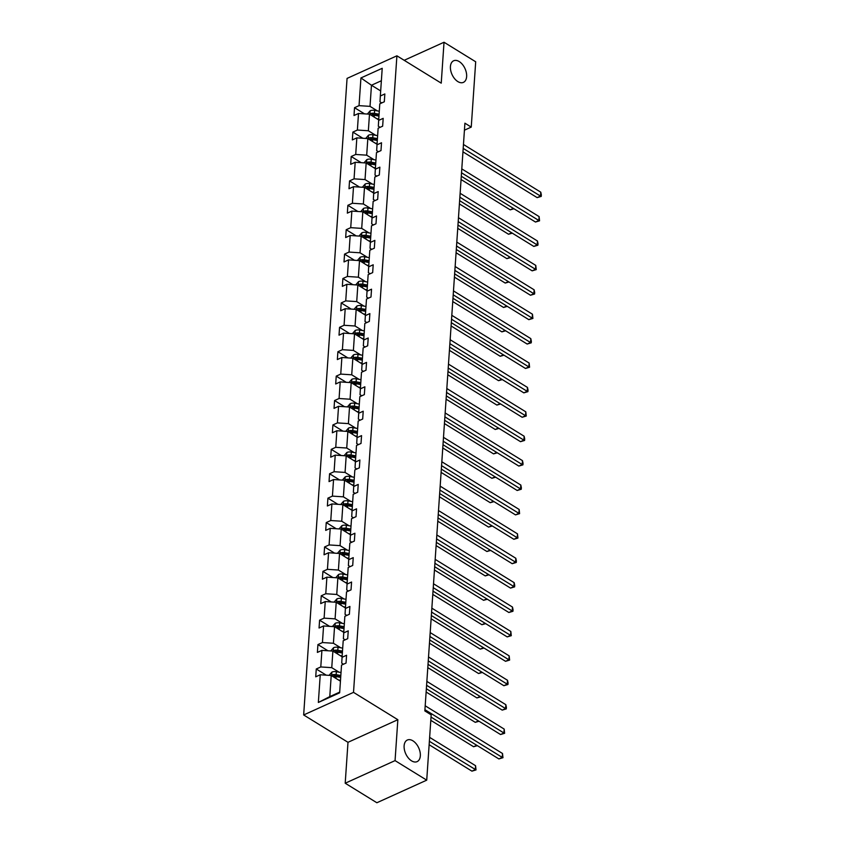<?xml version="1.0" encoding="UTF-8"?>
<svg xmlns="http://www.w3.org/2000/svg" width="845" height="845" viewBox="0 0 845 845"><rect width="100%" height="100%" fill="white"/><g stroke="black" fill="none" stroke-linecap="round" stroke-linejoin="round"><path stroke-width="1.27" d="M412.909 740.822A11.851 7.13 -114.4 0 1 420.039 751.934A11.851 7.13 -114.4 0 1 417.113 761.63A11.851 7.13 -114.4 0 1 411.536 760.838A11.851 7.13 -114.4 0 1 404.406 749.726A11.851 7.13 -114.4 0 1 407.332 740.03A11.851 7.13 -114.4 0 1 412.909 740.822M459.215 61.558A11.851 7.13 -114.4 0 1 466.345 72.67A11.851 7.13 -114.4 0 1 463.419 82.366A11.851 7.13 -114.4 0 1 457.842 81.585A11.851 7.13 -114.4 0 1 450.712 70.473A11.851 7.13 -114.4 0 1 453.638 60.777A11.851 7.13 -114.4 0 1 459.215 61.558M345.204 783.22L395.059 760.616L397.847 719.708L347.992 742.311L345.204 783.22L376.87 802.75L426.725 780.157L431.172 714.838L424.845 710.93L464.908 123.19L471.246 127.099L475.693 61.78L444.026 42.25L404.195 60.301M347.992 742.311L303.661 714.954L347.063 78.405L396.907 55.812L353.516 692.361L303.661 714.954M395.059 760.616L426.725 780.157M340.44 681.176L331.219 675.493L329.782 696.607L318.354 702.459L320.244 674.775L315.734 676.813L316.262 668.997L326.265 675.166M331.219 675.493L320.244 674.775M342.098 656.766L332.888 651.083L331.758 667.666L320.783 666.948L316.262 668.997M320.783 666.948L321.913 650.365L317.393 652.414L317.931 644.587L327.923 650.756M343.767 632.366L334.546 626.684L333.416 643.267L322.441 642.549L317.931 644.587M322.441 642.549L323.572 625.965L319.061 628.004L319.59 620.188L329.592 626.356M345.425 607.956L336.215 602.274L335.085 618.857L324.11 618.139L319.59 620.188M324.11 618.139L325.24 601.555L320.72 603.605L321.258 595.778L331.251 601.946M347.094 583.557L337.873 577.874L336.743 594.457L325.769 593.739L321.258 595.778M325.769 593.739L326.899 577.156L322.389 579.195L322.917 571.378L332.919 577.547M348.753 559.147L339.542 553.464L338.412 570.048L327.438 569.329L322.917 571.378M327.438 569.329L328.568 552.746L324.047 554.795L324.586 546.968L334.578 553.137M350.421 534.748L341.2 529.065L340.07 545.648L329.096 544.93L324.586 546.968M329.096 544.93L330.226 528.347L325.716 530.385L326.244 522.569L336.247 528.738M352.08 510.338L342.869 504.655L341.739 521.238L330.765 520.52L326.244 522.569M330.765 520.52L331.895 503.937L327.374 505.986L327.913 498.159L337.916 504.338M353.749 485.938L344.538 480.256L343.397 496.839L332.423 496.121L327.913 498.159M332.423 496.121L333.553 479.537L329.043 481.587L329.571 473.76L339.574 479.928M355.407 461.528L346.196 455.846L345.066 472.429L334.092 471.711L329.571 473.76M334.092 471.711L335.222 455.128L330.701 457.177L331.24 449.35L341.243 455.529M357.076 437.129L347.865 431.446L346.735 448.03L335.75 447.311L331.24 449.35M335.75 447.311L336.88 430.728L332.37 432.777L332.898 424.95L342.901 431.119M358.745 412.719L349.524 407.036L348.393 423.62L337.419 422.901L332.898 424.95M337.419 422.901L338.549 406.318L334.029 408.367L334.567 400.551L344.57 406.72M360.403 388.32L351.193 382.637L350.062 399.22L339.077 398.502L334.567 400.551M339.077 398.502L340.208 381.919L335.697 383.968L336.225 376.141L346.228 382.31M362.072 363.91L352.851 358.227L351.721 374.81L340.746 374.092L336.225 376.141M340.746 374.092L341.876 357.509L337.356 359.558L337.894 351.742L347.897 357.91M363.73 339.51L354.52 333.828L353.39 350.411L342.405 349.693L337.894 351.742M342.405 349.693L343.535 333.11L339.025 335.159L339.553 327.332L349.555 333.5M365.399 315.111L356.178 309.418L355.048 326.001L344.073 325.283L339.553 327.332M344.073 325.283L345.204 308.7L340.683 310.749L341.222 302.933L351.224 309.101M367.057 290.701L357.847 285.018L356.717 301.602L345.732 300.883L341.222 302.933M345.732 300.883L346.862 284.3L342.352 286.349L342.88 278.523L352.883 284.691M368.726 266.302L359.505 260.609L358.375 277.192L347.401 276.473L342.88 278.523M347.401 276.473L348.531 259.89L344.01 261.939L344.549 254.123L354.551 260.292M370.385 241.892L361.174 236.209L360.044 252.792L349.059 252.074L344.549 254.123M349.059 252.074L350.189 235.491L345.679 237.54L346.207 229.713L356.21 235.882M372.053 217.492L362.832 211.799L361.702 228.382L350.728 227.664L346.207 229.713M350.728 227.664L351.858 211.081L347.337 213.13L347.876 205.314L357.879 211.482M373.712 193.082L364.501 187.4L363.371 203.983L352.386 203.265L347.876 205.314M352.386 203.265L353.516 186.682L349.006 188.731L349.534 180.904L359.537 187.072M375.381 168.683L366.16 162.99L365.029 179.573L354.055 178.855L349.534 180.904M354.055 178.855L355.185 162.272L350.675 164.321L351.203 156.505L361.206 162.673M377.039 144.273L367.828 138.591L366.698 155.174L355.713 154.455L351.203 156.505M355.713 154.455L356.843 137.872L352.333 139.921L352.872 132.095L362.864 138.263M378.708 119.874L369.487 114.181L368.357 130.764L357.382 130.046L352.872 132.095M357.382 130.046L358.512 113.473L354.002 115.511L354.53 107.695L364.533 113.864M380.672 90.933L371.462 85.239L370.025 106.364L359.041 105.646L354.53 107.695M359.041 105.646L360.931 77.951L382.215 68.308L380.334 95.992L384.845 93.953L384.317 101.77L379.796 103.819L378.666 120.402L383.186 118.353L382.648 126.18L378.137 128.218L377.007 144.801L381.517 142.763L380.989 150.579L376.469 152.628L375.338 169.211L379.859 167.162L379.32 174.989L374.81 177.027L373.68 193.611L378.19 191.572L377.662 199.388L373.141 201.437L372.011 218.021L376.521 215.971L375.993 223.798L371.483 225.837L370.353 242.42L374.863 240.381L374.324 248.198L369.814 250.247L368.684 266.83L373.194 264.781L372.666 272.608L368.156 274.646L367.026 291.229L371.536 289.191L370.997 297.007L366.487 299.056L365.357 315.639L369.867 313.59L369.339 321.417L364.829 323.455L363.699 340.039L368.209 338L367.67 345.816L363.16 347.865L362.03 364.448L366.54 362.399L366.012 370.226L361.502 372.265L360.371 388.848L364.882 386.809L364.343 394.626L359.833 396.675L358.702 413.258L363.213 411.209L362.685 419.036L358.174 421.074L357.044 437.657L361.554 435.619L361.016 443.435L356.505 445.484L355.375 462.067L359.885 460.018L359.357 467.845L354.847 469.883L353.717 486.466L358.227 484.428L357.688 492.244L353.178 494.293L352.048 510.876L356.558 508.827L356.03 516.654L351.52 518.693L350.39 535.276L354.9 533.227L354.361 541.053L349.851 543.103L348.721 559.686L353.231 557.637L352.703 565.463L348.193 567.502L347.052 584.085L351.573 582.036L351.034 589.863L346.524 591.912L345.394 608.495L349.904 606.446L349.376 614.262L344.855 616.311L343.725 632.894L348.246 630.845L347.707 638.672L343.197 640.721L342.067 657.304L346.577 655.255L346.049 663.071L341.528 665.121L339.648 692.815L318.354 702.459M342.067 657.304L341.729 663.145L343.492 664.233M339.088 672.187L331.758 667.666M332.888 651.083L321.913 650.365M343.725 632.894L343.387 638.746L345.151 639.834M340.746 647.788L333.416 643.267M334.546 626.684L323.572 625.965M345.394 608.495L345.056 614.336L346.82 615.424M342.415 623.378L335.085 618.857M336.215 602.274L325.24 601.555M347.052 584.085L346.714 589.937L348.478 591.025M344.073 598.978L336.743 594.457M337.873 577.874L326.899 577.156M348.721 559.686L348.383 565.527L350.147 566.615M345.742 574.568L338.412 570.048M339.542 553.464L328.568 552.746M350.39 535.276L350.041 541.127L351.805 542.215M347.411 550.169L340.07 545.648M341.2 529.065L330.226 528.347M352.048 510.876L351.71 516.717L353.474 517.805M349.07 525.759L341.739 521.238M342.869 504.655L331.895 503.937M353.717 486.466L353.368 492.318L355.132 493.406M350.738 501.36L343.397 496.839M344.538 480.256L333.553 479.537M355.375 462.067L355.037 467.908L356.801 468.996M352.397 476.95L345.066 472.429M346.196 455.846L335.222 455.128M357.044 437.657L356.696 443.509L358.46 444.597M354.066 452.55L346.735 448.03M347.865 431.446L336.88 430.728M358.702 413.258L358.364 419.099L360.128 420.187M355.724 428.14L348.393 423.62M349.524 407.036L338.549 406.318M360.371 388.848L360.023 394.7L361.787 395.787M357.393 403.741L350.062 399.22M351.193 382.637L340.208 381.919M362.03 364.448L361.692 370.29L363.456 371.377M359.051 379.331L351.721 374.81M352.851 358.227L341.876 357.509M363.699 340.039L363.361 345.89L365.114 346.978M360.72 354.932L353.39 350.411M354.52 333.828L343.535 333.11M365.357 315.639L365.019 321.48L366.783 322.568M362.378 330.522L355.048 326.001M356.178 309.418L345.204 308.7M367.026 291.229L366.688 297.081L368.441 298.169M364.047 306.122L356.717 301.602M357.847 285.018L346.862 284.3M368.684 266.83L368.346 272.671L370.11 273.759M365.705 281.712L358.375 277.192M359.505 260.609L348.531 259.89M370.353 242.42L370.015 248.272L371.768 249.359M367.374 257.313L360.044 252.792M361.174 236.209L350.189 235.491M372.011 218.021L371.673 223.862L373.437 224.95M369.033 232.903L361.702 228.382M362.832 211.799L351.858 211.081M373.68 193.611L373.342 199.462L375.106 200.55M370.701 208.504L363.371 203.983M364.501 187.4L353.516 186.682M375.338 169.211L375 175.052L376.764 176.14M372.36 184.094L365.029 179.573M366.16 162.99L355.185 162.272M377.007 144.801L376.669 150.653L378.433 151.741M374.029 159.694L366.698 155.174M367.828 138.591L356.843 137.872M378.666 120.402L378.328 126.243L380.092 127.331M375.687 135.295L368.357 130.764M369.487 114.181L358.512 113.473M380.334 95.992L379.996 101.844L381.76 102.932M397.847 719.708L353.516 692.361M396.907 55.812L441.238 83.159L444.026 42.25M464.433 130.183L471.246 127.099M329.782 696.607L339.69 692.118M377.356 110.885L370.025 106.364M381.37 80.75L371.462 85.239L360.931 77.951M462.954 151.857L537.145 197.624L540.515 196.103L463.187 148.393M540.779 192.185L541.339 194.836L541.233 196.399L540.515 196.103L540.779 192.185L463.461 144.484M541.233 196.399L537.145 197.624M376.817 118.712L378.761 119.05M367.353 114.043L370.184 110.79A4.912 2.609 3.9 0 1 374.62 110.399L379.289 111.234M461.064 179.531L510.2 209.845L513.38 208.398M371.198 115.237A4.912 2.609 3.9 0 1 374.293 115.247L378.961 116.082M379.088 114.202L374.419 113.378A4.912 2.609 -176.1 0 0 371.145 113.399L370.131 114.582M371.145 113.399L372.972 114.529A2.503 1.331 3.9 0 1 373.86 114.593L379.004 115.501M513.961 208.757L510.2 209.845M461.296 176.256L535.476 222.034L538.846 220.503L461.528 172.802M539.11 216.595L539.564 220.809L538.846 220.503L539.11 216.595L461.792 168.894M539.564 220.809L535.476 222.034M459.627 200.666L533.818 246.434L537.188 244.913L459.86 197.202M537.452 240.994L538.011 243.645L537.906 245.208L537.188 244.913L537.452 240.994L460.134 193.294M537.906 245.208L533.818 246.434M375.159 143.111L377.092 143.46M365.684 138.453L368.526 135.189A4.912 2.609 3.9 0 1 372.951 134.809L377.63 135.633M459.405 203.941L508.532 234.245L511.721 232.797M369.54 139.647A4.912 2.609 3.9 0 1 372.624 139.657L377.303 140.481M377.43 138.601L372.751 137.777A4.912 2.609 -176.1 0 0 369.487 137.809L368.473 138.981M369.487 137.809L371.304 138.929A2.503 1.331 3.9 0 1 372.191 139.002L377.335 139.911M512.302 233.167L508.532 234.245M373.49 167.521L375.433 167.859M364.026 162.853L366.857 159.599A4.912 2.609 3.9 0 1 371.293 159.209L375.962 160.043M457.736 228.34L506.873 258.654L510.053 257.207M367.871 164.046A4.912 2.609 3.9 0 1 370.966 164.057L375.634 164.891M375.761 163.011L371.092 162.187A4.912 2.609 -176.1 0 0 367.818 162.208L366.804 163.391M367.818 162.208L369.645 163.338A2.503 1.331 3.9 0 1 370.532 163.402L375.676 164.31M510.633 257.567L506.873 258.654M457.969 225.066L532.149 270.844L535.519 269.312L458.201 221.612M535.783 265.404L536.237 269.618L535.519 269.312L535.783 265.404L458.465 217.704M536.237 269.618L532.149 270.844M371.832 191.921L373.765 192.269M362.357 187.263L365.198 183.999A4.912 2.609 3.9 0 1 369.624 183.618L374.303 184.442M456.078 252.75L505.204 283.054L508.394 281.607M366.212 188.456A4.912 2.609 3.9 0 1 369.297 188.467L373.976 189.291M374.103 187.41L369.423 186.587A4.912 2.609 -176.1 0 0 366.16 186.618L365.146 187.791M366.16 186.618L367.976 187.738A2.503 1.331 3.9 0 1 368.864 187.812L374.008 188.72M508.975 281.976L505.204 283.054M456.3 249.476L530.491 295.243L533.86 293.722L456.532 246.011M534.125 289.803L534.684 292.454L534.579 294.018L533.86 293.722L534.125 289.803L456.807 242.103M534.579 294.018L530.491 295.243M370.163 216.331L372.106 216.669M360.699 211.662L363.53 208.409A4.912 2.609 3.9 0 1 367.966 208.018L372.634 208.842M454.409 277.149L503.546 307.464L506.725 306.017M364.544 212.856A4.912 2.609 3.9 0 1 367.638 212.866L372.307 213.7M372.434 211.82L367.765 210.996A4.912 2.609 -176.1 0 0 364.491 211.018L363.477 212.201M364.491 211.018L366.318 212.137A2.503 1.331 3.9 0 1 367.195 212.211L372.349 213.12M507.306 306.376L503.546 307.464M454.642 273.875L528.822 319.653L532.192 318.121L454.874 270.421M532.456 314.213L532.91 318.428L532.192 318.121L532.456 314.213L455.138 266.513M532.91 318.428L528.822 319.653M368.504 240.73L370.437 241.078M359.03 236.072L361.871 232.808A4.912 2.609 3.9 0 1 366.297 232.428L370.976 233.252M452.751 301.559L501.877 331.863L505.067 330.416M362.885 237.265A4.912 2.609 3.9 0 1 365.969 237.276L370.649 238.1M370.775 236.22L366.096 235.396A4.912 2.609 -176.1 0 0 362.832 235.428L361.818 236.6M362.832 235.428L364.649 236.547A2.503 1.331 3.9 0 1 365.536 236.621L370.68 237.529M505.648 330.786L501.877 331.863M452.973 298.285L527.164 344.052L530.533 342.531L453.205 294.82M530.797 338.613L531.357 341.264L531.241 342.827L530.533 342.531L530.797 338.613L453.48 290.912M531.241 342.827L527.164 344.052M366.836 265.129L368.779 265.478M357.372 260.471L360.202 257.218A4.912 2.609 3.9 0 1 364.639 256.827L369.307 257.651M451.082 325.959L500.219 356.273L503.398 354.826M361.216 261.665A4.912 2.609 3.9 0 1 364.301 261.675L368.98 262.51M369.107 260.63L364.438 259.806A4.912 2.609 -176.1 0 0 361.164 259.827L360.15 261.01M361.164 259.827L362.991 260.947A2.503 1.331 3.9 0 1 363.868 261.02L369.022 261.929M503.979 355.185L500.219 356.273M451.304 322.684L525.495 368.462L528.864 366.931L451.547 319.23M529.128 363.023L529.583 367.237L528.864 366.931L529.128 363.023L451.811 315.322M529.583 367.237L525.495 368.462M365.177 289.539L367.11 289.877M355.703 284.881L358.544 281.617A4.912 2.609 3.9 0 1 362.97 281.237L367.649 282.061M449.424 350.358L498.55 380.672L501.74 379.225M359.558 286.075A4.912 2.609 3.9 0 1 362.642 286.085L367.321 286.909M367.448 285.029L362.769 284.205A4.912 2.609 -176.1 0 0 359.505 284.226L358.491 285.409M359.505 284.226L361.322 285.356A2.503 1.331 3.9 0 1 362.209 285.43L367.353 286.339M502.321 379.585L498.55 380.672M449.646 347.094L523.837 392.862L527.206 391.341L449.878 343.63M527.47 387.422L528.03 390.073L527.914 391.636L527.206 391.341L527.47 387.422L450.153 339.722M527.914 391.636L523.837 392.862M363.508 313.939L365.452 314.287M354.044 309.281L356.875 306.027A4.912 2.609 3.9 0 1 361.311 305.637L365.98 306.46M447.755 374.768L496.892 405.072L500.071 403.635M357.889 310.474A4.912 2.609 3.9 0 1 360.973 310.485L365.653 311.319M365.779 309.439L361.111 308.605A4.912 2.609 -176.1 0 0 357.836 308.636L356.822 309.819M357.836 308.636L359.664 309.756A2.503 1.331 3.9 0 1 360.54 309.83L365.695 310.738M500.652 403.994L496.892 405.072M447.977 371.494L522.168 417.272L525.537 415.74L448.22 368.04M525.801 411.832L526.255 416.036L525.537 415.74L525.801 411.832L448.484 364.132M526.255 416.036L522.168 417.272M446.318 395.904L520.509 441.671L523.879 440.15L446.551 392.439M524.143 436.231L524.703 438.882L524.587 440.446L523.879 440.15L524.143 436.231L446.825 388.531M524.587 440.446L520.509 441.671M444.65 420.303L518.841 466.081L522.21 464.549L444.892 416.849M522.474 460.641L523.034 463.282L522.928 464.845L522.21 464.549L522.474 460.641L445.157 412.941M522.928 464.845L518.841 466.081M442.991 444.713L517.182 490.48L520.552 488.949L443.224 441.248M520.816 485.041L521.365 487.692L521.259 489.255L520.552 488.949L520.816 485.041L443.488 437.34M521.259 489.255L517.182 490.48M441.322 469.112L515.513 514.89L518.883 513.359L441.565 465.658M519.147 509.45L519.601 513.654L518.883 513.359L519.147 509.45L441.829 461.75M519.601 513.654L515.513 514.89M439.664 493.522L513.855 539.29L517.224 537.758L439.896 490.058M517.489 533.85L517.932 538.064L517.224 537.758L517.489 533.85L440.161 486.15M517.932 538.064L513.855 539.29M437.995 517.922L512.186 563.689L515.556 562.168L438.238 514.468M515.82 558.26L516.38 560.9L516.274 562.464L515.556 562.168L515.82 558.26L438.502 510.56M516.274 562.464L512.186 563.689M436.337 542.332L510.528 588.099L513.897 586.567L436.569 538.867M514.161 582.659L514.711 585.31L514.605 586.874L513.897 586.567L514.161 582.659L436.833 534.959M514.605 586.874L510.528 588.099M434.668 566.731L508.859 612.498L512.228 610.977L434.911 563.277M512.492 607.069L513.052 609.71L512.947 611.273L512.228 610.977L512.492 607.069L435.175 559.358M512.947 611.273L508.859 612.498M433.01 591.141L507.201 636.908L510.57 635.377L433.242 587.676M510.834 631.468L511.278 635.683L510.57 635.377L510.834 631.468L433.506 583.768M511.278 635.683L507.201 636.908M361.85 338.349L363.783 338.687M352.376 333.69L355.217 330.427A4.912 2.609 3.9 0 1 359.643 330.046L364.322 330.87M446.097 399.167L495.223 429.482L498.413 428.035M356.231 334.884A4.912 2.609 3.9 0 1 359.315 334.895L363.994 335.718M364.121 333.838L359.442 333.014A4.912 2.609 -176.1 0 0 356.178 333.036L355.164 334.219M356.178 333.036L357.995 334.166A2.503 1.331 3.9 0 1 358.882 334.24L364.026 335.148M498.994 428.394L495.223 429.482M360.181 362.748L362.125 363.096M350.717 358.09L353.548 354.837A4.912 2.609 3.9 0 1 357.984 354.446L362.653 355.27M444.428 423.577L493.564 453.881L496.744 452.445M354.562 359.283A4.912 2.609 3.9 0 1 357.646 359.294L362.325 360.128M362.452 358.248L357.784 357.414A4.912 2.609 -176.1 0 0 354.509 357.446L353.495 358.629M354.509 357.446L356.337 358.565A2.503 1.331 3.9 0 1 357.213 358.639L362.368 359.547M497.325 452.804L493.564 453.881M358.523 387.158L360.456 387.496M349.048 382.5L351.89 379.236A4.912 2.609 3.9 0 1 356.315 378.856L360.995 379.68M442.769 447.977L491.896 478.291L495.085 476.844M352.904 383.693A4.912 2.609 3.9 0 1 355.988 383.704L360.657 384.528M360.794 382.648L356.115 381.824A4.912 2.609 -176.1 0 0 352.851 381.845L351.837 383.028M352.851 381.845L354.668 382.975A2.503 1.331 3.9 0 1 355.555 383.049L360.699 383.957M495.666 477.203L491.896 478.291M356.854 411.557L358.798 411.906M347.39 406.899L350.221 403.646A4.912 2.609 3.9 0 1 354.657 403.255L359.326 404.079M441.101 472.387L490.237 502.69L493.417 501.254M351.235 408.093A4.912 2.609 3.9 0 1 354.319 408.103L358.998 408.938M359.125 407.058L354.456 406.223A4.912 2.609 -176.1 0 0 351.182 406.255L350.168 407.438M351.182 406.255L353.009 407.374A2.503 1.331 3.9 0 1 353.886 407.448L359.041 408.357M493.998 501.613L490.237 502.69M355.196 435.967L357.129 436.305M345.721 431.299L348.562 428.045A4.912 2.609 3.9 0 1 352.988 427.665L357.667 428.489M439.442 496.786L488.568 527.1L491.758 525.653M349.576 432.503A4.912 2.609 3.9 0 1 352.661 432.513L357.329 433.337M357.467 431.457L352.787 430.633A4.912 2.609 -176.1 0 0 349.524 430.654L348.51 431.837M349.524 430.654L351.34 431.784A2.503 1.331 3.9 0 1 352.228 431.858L357.372 432.767M492.339 526.012L488.568 527.1M353.527 460.367L355.47 460.715M344.063 455.708L346.894 452.455A4.912 2.609 3.9 0 1 351.33 452.064L355.998 452.888M437.773 521.196L486.91 551.5L490.089 550.063M347.908 456.902A4.912 2.609 3.9 0 1 350.992 456.913L355.671 457.736M355.798 455.867L351.119 455.032A4.912 2.609 -176.1 0 0 347.855 455.064L346.841 456.247M347.855 455.064L349.682 456.184A2.503 1.331 3.9 0 1 350.559 456.258L355.713 457.166M490.67 550.422L486.91 551.5M351.869 484.776L353.801 485.114M342.394 480.108L345.235 476.855A4.912 2.609 3.9 0 1 349.661 476.464L354.34 477.298M436.115 545.595L485.241 575.91L488.421 574.463M346.249 481.312A4.912 2.609 3.9 0 1 349.334 481.323L354.002 482.146M354.139 480.266L349.46 479.442A4.912 2.609 -176.1 0 0 346.196 479.464L345.183 480.647M346.196 479.464L348.013 480.594A2.503 1.331 3.9 0 1 348.9 480.657L354.044 481.576M489.012 574.822L485.241 575.91M350.2 509.176L352.143 509.524M340.736 504.518L343.566 501.265A4.912 2.609 3.9 0 1 348.003 500.874L352.671 501.698M434.446 570.005L483.583 600.309L486.762 598.873M344.58 505.711A4.912 2.609 3.9 0 1 347.665 505.722L352.344 506.546M352.471 504.676L347.791 503.842A4.912 2.609 -176.1 0 0 344.528 503.873L343.514 505.056M344.528 503.873L346.355 504.993A2.503 1.331 3.9 0 1 347.232 505.067L352.386 505.975M487.343 599.232L483.583 600.309M348.541 533.586L350.474 533.924M339.067 528.917L341.898 525.664A4.912 2.609 3.9 0 1 346.334 525.273L351.013 526.108M432.788 594.405L481.914 624.719L485.093 623.272M342.922 530.121A4.912 2.609 3.9 0 1 346.006 530.132L350.675 530.956M350.812 529.076L346.133 528.252A4.912 2.609 -176.1 0 0 342.869 528.273L341.845 529.456M342.869 528.273L344.686 529.403A2.503 1.331 3.9 0 1 345.573 529.466L350.717 530.385M485.685 623.631L481.914 624.719M346.872 557.985L348.816 558.334M337.408 553.327L340.239 550.074A4.912 2.609 3.9 0 1 344.675 549.683L349.344 550.507M431.119 618.815L480.245 649.118L483.435 647.682M341.253 554.521A4.912 2.609 3.9 0 1 344.337 554.531L349.017 555.355M349.143 553.486L344.464 552.651A4.912 2.609 -176.1 0 0 341.2 552.683L340.186 553.866M341.2 552.683L343.028 553.802A2.503 1.331 3.9 0 1 343.904 553.876L349.059 554.785M484.016 648.041L480.245 649.118M431.341 615.54L505.532 661.308L508.901 659.787L431.584 612.086M509.165 655.878L509.619 660.082L508.901 659.787L509.165 655.878L431.848 608.168M509.619 660.082L505.532 661.308M345.214 582.395L347.147 582.733M335.74 577.726L338.57 574.473A4.912 2.609 3.9 0 1 343.007 574.082L347.686 574.917M429.461 643.214L478.587 673.528L481.766 672.081M339.595 578.931A4.912 2.609 3.9 0 1 342.679 578.941L347.348 579.765M347.475 577.885L342.806 577.061A4.912 2.609 -176.1 0 0 339.542 577.082L338.518 578.265M339.542 577.082L341.359 578.212A2.503 1.331 3.9 0 1 342.246 578.276L347.39 579.195M482.358 672.44L478.587 673.528M429.682 639.95L503.873 685.717L507.243 684.186L429.915 636.486M507.507 680.278L508.056 682.929L507.951 684.492L507.243 684.186L507.507 680.278L430.179 632.578M507.951 684.492L503.873 685.717M343.545 606.794L345.489 607.143M334.081 602.136L336.912 598.883A4.912 2.609 3.9 0 1 341.348 598.492L346.017 599.316M427.792 667.624L476.918 697.928L480.108 696.491M337.926 603.33A4.912 2.609 3.9 0 1 341.01 603.341L345.689 604.164M345.816 602.295L341.137 601.46A4.912 2.609 -176.1 0 0 337.873 601.492L336.859 602.675M337.873 601.492L339.701 602.612A2.503 1.331 3.9 0 1 340.577 602.686L345.732 603.594M480.689 696.85L476.918 697.928M428.014 664.35L502.205 710.117L505.574 708.596L428.257 660.896M505.838 704.688L506.398 707.328L506.292 708.892L505.574 708.596L505.838 704.688L428.521 656.977M506.292 708.892L502.205 710.117M341.876 631.204L343.82 631.542M332.412 626.536L335.243 623.283A4.912 2.609 3.9 0 1 339.679 622.892L344.359 623.726M426.133 692.023L475.26 722.338L478.439 720.891M336.268 627.74A4.912 2.609 3.9 0 1 339.352 627.75L344.021 628.574M344.147 626.694L339.479 625.87A4.912 2.609 -176.1 0 0 336.215 625.891L335.19 627.074M336.215 625.891L338.032 627.022A2.503 1.331 3.9 0 1 338.919 627.085L344.063 628.004M479.03 721.25L475.26 722.338M426.355 688.76L500.546 734.527L503.905 732.995L426.588 685.295M504.18 729.087L504.623 733.302L503.905 732.995L504.18 729.087L426.852 681.387M504.623 733.302L500.546 734.527M340.218 655.604L342.162 655.952M330.754 650.946L333.585 647.692A4.912 2.609 3.9 0 1 338.021 647.302L342.69 648.126M430.802 720.341L473.591 746.737L476.781 745.301M334.599 652.139A4.912 2.609 3.9 0 1 337.683 652.15L342.362 652.974M342.489 651.104L337.81 650.27A4.912 2.609 -176.1 0 0 334.546 650.301L333.532 651.484M334.546 650.301L336.373 651.421A2.503 1.331 3.9 0 1 337.25 651.495L342.405 652.403M477.362 745.66L473.591 746.737M431.024 717.067L498.877 758.926L502.247 757.405L424.929 709.705M502.511 753.497L502.965 757.701L502.247 757.405L502.511 753.497L425.193 705.786M502.965 757.701L498.877 758.926M338.549 680.014L340.493 680.352M329.085 675.345L331.916 672.092A4.912 2.609 3.9 0 1 336.352 671.701L341.031 672.535M429.133 744.741L471.932 771.147L475.302 769.615L475.566 765.707L429.64 737.368M332.941 676.549A4.912 2.609 3.9 0 1 336.025 676.56L340.693 677.384M340.82 675.504L336.152 674.68A4.912 2.609 -176.1 0 0 332.888 674.701L331.863 675.884M332.888 674.701L334.704 675.831A2.503 1.331 3.9 0 1 335.592 675.894L340.736 676.813M429.376 741.287L476.02 769.922L471.932 771.147M475.566 765.707L476.02 769.922M370.121 110.864L369.878 114.424M374.293 115.247L374.166 117.064M374.62 110.399L374.419 113.378M368.452 135.263L368.209 138.823M372.624 139.657L372.497 141.474M372.951 134.809L372.751 137.777M366.783 159.663L366.54 163.233M370.966 164.057L370.839 165.873M371.293 159.209L371.092 162.187M365.124 184.073L364.882 187.632M369.297 188.467L369.17 190.283M369.624 183.618L369.423 186.587M363.456 208.472L363.213 212.042M367.638 212.866L367.512 214.683M367.966 208.018L367.765 210.996M361.797 232.882L361.554 236.442M365.969 237.276L365.843 239.093M366.297 232.428L366.096 235.396M360.128 257.281L359.885 260.851M364.301 261.675L364.184 263.492M364.639 256.827L364.438 259.806M358.47 281.691L358.227 285.251M362.642 286.085L362.516 287.902M362.97 281.237L362.769 284.205M356.801 306.091L356.558 309.661M360.973 310.485L360.857 312.301M361.311 305.637L361.111 308.605M355.143 330.501L354.9 334.06M359.315 334.895L359.188 336.711M359.643 330.046L359.442 333.014M353.474 354.9L353.231 358.47M357.646 359.294L357.53 361.111M357.984 354.446L357.784 357.414M351.816 379.31L351.573 382.869M355.988 383.704L355.861 385.521M356.315 378.856L356.115 381.824M350.147 403.709L349.904 407.279M354.319 408.103L354.203 409.92M354.657 403.255L354.456 406.223M348.489 428.119L348.246 431.679M352.661 432.513L352.534 434.33M352.988 427.665L352.787 430.633M346.82 452.519L346.577 456.089M350.992 456.913L350.876 458.729M351.33 452.064L351.119 455.032M345.161 476.929L344.918 480.488M349.334 481.323L349.207 483.139M349.661 476.464L349.46 479.442M343.492 501.328L343.25 504.898M347.665 505.722L347.548 507.539M348.003 500.874L347.791 503.842M341.834 525.738L341.591 529.297M346.006 530.132L345.88 531.949M346.334 525.273L346.133 528.252M340.165 550.137L339.922 553.707M344.337 554.531L344.221 556.348M344.675 549.683L344.464 552.651M338.507 574.547L338.264 578.107M342.679 578.941L342.552 580.758M343.007 574.082L342.806 577.061M336.838 598.947L336.595 602.506M341.01 603.341L340.894 605.157M341.348 598.492L341.137 601.46M335.18 623.356L334.937 626.916M339.352 627.75L339.225 629.567M339.679 622.892L339.479 625.87M333.511 647.756L333.268 651.315M337.683 652.15L337.567 653.967M338.021 647.302L337.81 650.27M331.853 672.166L331.61 675.725M336.025 676.56L335.898 678.377M336.352 671.701L336.152 674.68"/></g></svg>
